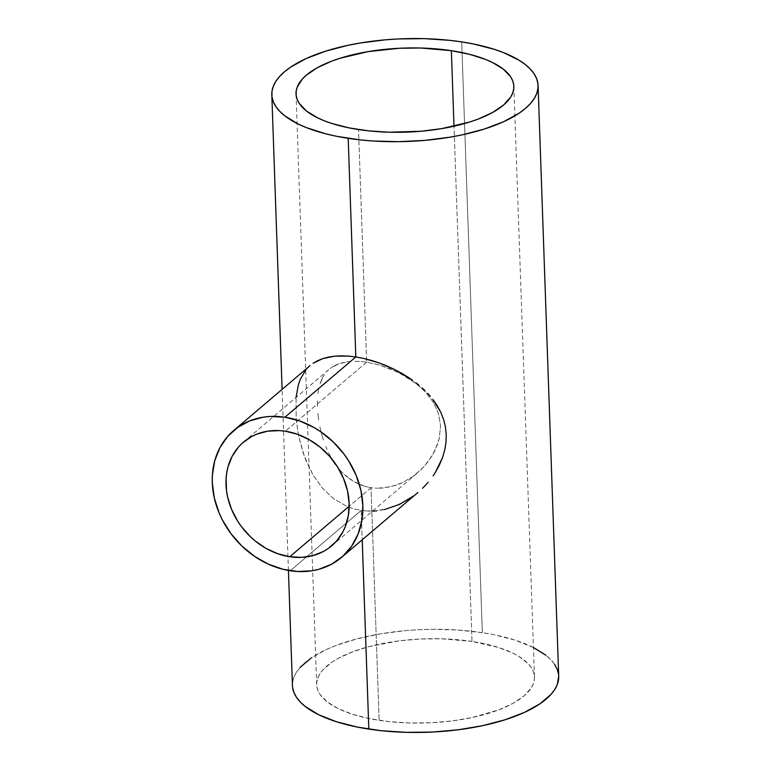 <?xml version="1.0" encoding="UTF-8"?>
<svg xmlns="http://www.w3.org/2000/svg" width="771" height="771" viewBox="0 0 771 771"><rect width="100%" height="100%" fill="white"/><g stroke="black" fill="none" stroke-linecap="round" stroke-linejoin="round"><path stroke-width="0.58" stroke-dasharray="3.85 2.89" d="M371.024 487.706L349.157 506.287L371.024 487.706L364.856 486.347L371.024 487.706L379.149 720.326L371.024 487.706L377.298 488.245L371.024 487.706M359.007 484.236L364.856 486.347L353.475 481.412L359.007 484.236M348.27 477.904L353.475 481.412L343.452 473.78L348.27 477.904M339.086 469.163L343.452 473.78L339.086 469.163M331.588 458.543L328.456 452.673L331.588 458.543M327.039 449.638L325.728 446.525L327.039 449.638M323.386 440.096L321.44 433.495L323.386 440.096M319.869 426.797L321.44 433.495L319.869 426.797M317.874 413.372L318.674 420.022L317.874 413.372M317.44 400.689L317.459 406.905L317.44 400.689M318.577 389.557L317.806 394.906L318.577 389.557M321.305 380.325L319.753 384.681L323.261 376.431L321.305 380.325M324.408 374.639L323.261 376.431L324.408 374.639M327.01 371.391L328.475 369.935L327.01 371.391M330.046 368.596L331.723 367.372L330.046 368.596M335.433 365.223L331.723 367.372L339.606 363.536L335.433 365.223M344.213 362.303L339.606 363.536L349.273 361.541L344.213 362.303M354.747 361.262L360.529 361.474L354.747 361.262M366.649 362.177L360.529 361.474L366.649 362.177L358.525 129.557L366.649 362.177L379.486 365.049L398.482 372.509L415.685 383.206L425.409 391.976L433.177 402.038L438.429 413.352L440.559 425.708L439.277 438.487L437.427 444.732L431.615 456.615L423.558 467.12L413.632 475.986L402.298 482.752L396.236 485.21L383.63 488.004L377.298 488.245L390.01 486.973L402.298 482.752L413.632 475.986L421.226 469.52L427.847 462.051L434.844 450.813L439.277 438.487L440.559 425.708L438.429 413.352L433.177 402.038L425.409 391.976L418.277 385.288L404.524 375.756L392.227 369.617L379.486 365.049L366.649 362.177L285.376 431.22L366.649 362.177M372.538 511.125L361.185 510.479L290.253 570.752L361.185 510.479L368.856 511.144L376.605 510.845L392.025 507.424L406.577 500.63L417.969 492.447M471.997 641.443A108.971 42.048 -2 0 0 316.669 684.687A108.971 42.048 -2 0 0 379.149 720.326A108.971 42.048 -2 0 0 534.476 677.083A108.971 42.048 -2 0 0 471.997 641.443L454.003 126.222L471.997 641.443L498.596 647.495L512.956 653.172L518.912 656.429L528.068 663.609L531.18 667.464L533.281 671.445L534.351 675.521L534.361 679.656L533.33 683.79L531.258 687.905L524.097 695.885L513.149 703.297L498.837 709.84L472.286 717.502L452.191 720.895L431.076 722.745L409.748 722.986L389.037 721.608L369.714 718.668L352.549 714.274L338.19 708.597L327.183 701.851L319.965 694.305L317.864 690.324L316.794 686.248L316.785 682.113L317.816 677.979L319.888 673.864L322.972 669.816L332.07 662.087L337.997 658.473L352.308 651.929L369.444 646.493L398.954 640.874L420.07 639.024L441.397 638.783L471.997 641.443M558.705 676.234A133.219 51.406 -2 0 0 482.318 632.673L461.694 41.904L482.318 632.673A133.219 51.406 -2 0 0 292.44 685.535M361.185 510.479L362.216 539.816L361.185 510.479L353.648 508.821L346.478 506.239L333.351 498.49L322.124 487.802L312.949 474.811L305.788 460.114L302.926 452.249L298.628 435.981L296.189 419.559L296.103 396.978L296.189 419.559L298.628 435.981L304.304 456.22L312.949 474.811L322.124 487.802L333.351 498.49L346.478 506.239L353.648 508.821L361.185 510.479M384.401 509.583L376.605 510.845M417.901 492.505L413.295 496.148M310.154 365.55L305.702 370.128L310.115 365.579M558.705 676.177L558.551 674.336M554.677 664.477L550.87 659.764L545.849 655.254M533.445 647.524L514.845 640.075L493.854 634.697L482.318 632.673L457.733 630.013L431.914 629.319L418.846 629.714L405.845 630.601L380.537 633.82L356.954 638.841L336.011 645.491L326.788 649.336L311.272 657.904M300.141 667.358L296.372 672.302L293.838 677.323L292.575 682.393L292.595 687.433M305.702 370.128L300.372 379.139L298.473 384.469L296.103 396.978M243.491 442.111L329.304 369.203M316.669 684.687L296.035 93.917M288.421 570.444L282.099 389.384M513.843 86.313L534.476 677.083M331.646 545.858L417.448 472.96"/><path stroke-width="1.16" d="M289.761 556.749A68.07 56.447 49.6 0 1 231.252 508.619A68.07 56.447 49.6 0 1 243.491 442.111A68.07 56.447 49.6 0 1 285.376 431.22A68.07 56.447 49.6 0 1 343.895 479.35A68.07 56.447 49.6 0 1 331.646 545.858A68.07 56.447 49.6 0 1 289.761 556.749L349.157 506.287L289.761 556.749L277.714 553.713L266.043 548.383L255.201 540.963L250.218 536.558L241.381 526.554L237.613 521.061L231.551 509.342L227.638 497.035L226.539 490.809L226.105 478.502L226.78 472.546L228.033 466.792L232.254 456.133L238.605 446.92L242.499 442.978L251.558 436.588L256.627 434.218L267.604 431.201L279.362 430.603L285.376 431.22L297.433 434.256L309.104 439.586L319.946 447.007L329.545 456.23L337.534 466.908L343.596 478.627L347.509 490.934L349.118 503.357L348.367 515.423L345.273 526.66L342.883 531.836L336.541 541.049L328.311 548.451L323.589 551.381L313.151 555.554L301.731 557.366L289.761 556.749M335.144 464.075L331.588 458.543L335.144 464.075M355.826 356.954L284.894 417.217A83.258 69.033 49.6 0 1 356.453 476.083A83.258 69.033 49.6 0 1 341.476 557.433A83.258 69.033 49.6 0 1 290.253 570.752A83.258 69.033 49.6 0 1 218.685 511.886A83.258 69.033 49.6 0 1 233.661 430.536A83.258 69.033 49.6 0 1 284.894 417.217L355.826 356.954L363.623 358.419L355.826 356.954L348.193 138.327L355.826 356.954L348.347 356.086L355.826 356.954M371.535 360.462L363.623 358.419L379.371 363.016L371.535 360.462M387.119 366.052L379.371 363.016L394.771 369.588L387.119 366.052M402.163 373.559L394.771 369.588L409.17 377.915L402.163 373.559M412.543 380.238L409.17 377.915L412.543 380.238M418.981 385.211L415.81 382.676L418.981 385.211M424.946 390.579L422.036 387.852L424.946 390.579M430.324 396.313L427.703 393.393L430.324 396.313M437.215 405.691L432.782 399.33L440.848 412.427L437.215 405.691M443.633 419.54L440.848 412.427L443.633 419.54L445.455 427.009L443.633 419.54M446.236 434.642L445.455 427.009L446.236 434.642L445.975 442.448L446.236 434.642M444.674 450.283L445.975 442.448L444.674 450.283L442.409 457.916L444.674 450.283M439.248 465.356L442.409 457.916L435.297 472.45L439.248 465.356M433.071 475.832L435.297 472.45L433.071 475.832M428.136 482.26L425.438 485.296L428.136 482.26M422.585 488.236L425.438 485.296L422.585 488.236M341.476 557.433L417.901 492.505M451.363 50.674L454.003 126.222L451.363 50.674A108.971 42.048 178 0 1 513.843 86.313A108.971 42.048 178 0 1 358.525 129.557A108.971 42.048 178 0 1 296.035 93.917A108.971 42.048 178 0 1 451.363 50.674L469.693 54.355L485.537 59.415L492.332 62.403L503.328 69.149L510.556 76.695L512.657 80.676L513.717 84.752L513.737 88.887L512.705 93.021L510.633 97.136L503.473 105.116L492.515 112.527L478.203 119.071L469.953 121.943L441.783 128.612L421.082 131.243L389.124 132.217L368.403 130.839L349.09 127.899L331.925 123.505L324.35 120.816L317.556 117.828L306.559 111.082L299.331 103.536L297.23 99.555L296.17 95.479L296.151 91.344L297.182 87.21L302.338 79.047L306.415 75.115L317.363 67.703L331.684 61.16L339.934 58.288L368.104 51.618L399.436 48.255L420.764 48.014L451.363 50.674M288.421 570.444L292.44 685.535A133.219 51.406 -2 0 0 368.827 729.096L362.216 539.816L368.827 729.096A133.219 51.406 -2 0 0 558.705 676.234L538.081 85.465A133.219 51.406 178 0 1 348.193 138.327A133.219 51.406 178 0 1 271.806 94.766A133.219 51.406 178 0 1 461.694 41.904A133.219 51.406 178 0 1 538.081 85.465M376.605 510.845L372.538 511.125M413.295 496.148L399.436 504.427L384.401 509.583M341.274 355.836L348.347 356.086L334.585 356.173L341.274 355.836M328.388 357.108L334.585 356.173L322.76 358.611L328.388 357.108M317.662 360.674L322.76 358.611L313.113 363.295L317.662 360.674M310.115 365.579L233.661 430.536M296.103 396.978L298.473 384.469L300.372 379.139L305.702 370.128M461.694 41.904L449.618 40.333L424.281 38.646L398.212 38.945L385.211 39.832L359.903 43.051L347.837 45.344L325.468 51.214L306.154 58.567L290.638 67.135L284.499 71.77L279.516 76.589L275.739 81.533L273.213 86.554L271.951 91.624L271.97 96.664L273.271 101.647L275.835 106.523L279.651 111.236L284.663 115.746L298.117 123.986L306.424 127.639L325.786 133.826L336.657 136.303L360.269 139.898L372.779 140.987L398.607 141.681L424.676 140.399L449.985 137.18L462.051 134.886L484.419 129.017L503.733 121.664L519.249 113.096L525.388 108.46L530.371 103.642L534.149 98.698L536.674 93.677L537.936 88.607L537.917 83.567L536.616 78.584L534.052 73.708L530.236 68.995L525.224 64.485L519.047 60.215L503.463 52.592L494.211 49.305L473.221 43.928L461.694 41.904M292.595 687.433L293.896 692.416L296.469 697.292L300.276 702.005L305.297 706.515L318.751 714.756L336.301 721.695L357.291 727.072L380.903 730.667L406.23 732.354L432.3 732.055L458.119 729.79L482.675 725.656L505.044 719.786L524.357 712.433L539.873 703.865L551.005 694.411L554.773 689.467L557.308 684.446L558.705 676.177M558.551 674.336L557.25 669.353L554.677 664.477M545.849 655.254L533.445 647.524M311.272 657.904L300.141 667.358M284.894 417.217L270.255 416.456L263.152 417.198L249.717 420.879L237.747 427.375L227.676 436.425L219.918 447.691L214.752 460.73L212.391 475.052L212.295 482.521L214.261 497.719L219.051 512.773L222.443 520.059L231.078 533.821L241.892 546.051L254.449 556.277L268.289 564.112L282.861 569.258L297.616 571.504L311.985 570.771L318.857 569.297L331.626 564.179L342.7 556.373L351.653 546.167L358.149 533.956L361.927 520.203L362.852 505.448L360.886 490.25L356.096 475.206L348.675 460.875L344.059 454.148L333.255 441.918L320.697 431.693L313.903 427.452L299.63 420.937L284.894 417.217M282.099 389.384L271.816 94.823"/></g></svg>
